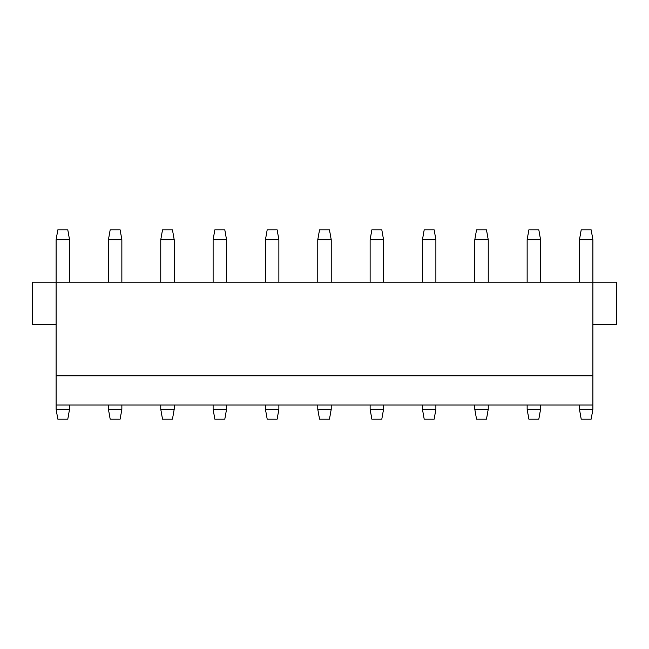 <?xml version="1.0" encoding="UTF-8"?>
<svg xmlns="http://www.w3.org/2000/svg" width="649" height="649" viewBox="0 0 649 649"><rect width="100%" height="100%" fill="white"/><g stroke="black" fill="none" stroke-linecap="round" stroke-linejoin="round"><path stroke-width="0.97" d="M56.098 324.5L32.45 324.5L32.45 282.169L616.55 282.169L616.55 324.5L592.902 324.5M56.098 409.3L69.532 409.3L67.788 419.165L57.842 419.165L56.098 409.3L56.098 405.033L592.902 405.033L592.902 239.7L579.468 239.7L581.212 229.835L591.158 229.835L592.902 239.7M69.532 409.3L69.532 405.033M121.866 409.3L120.13 419.165L110.176 419.165L108.44 409.3L121.866 409.3L121.866 405.033M108.44 409.3L108.44 405.033M174.2 409.3L172.464 419.165L162.518 419.165L160.774 409.3L174.2 409.3L174.2 405.033M160.774 409.3L160.774 405.033M226.542 409.3L224.797 419.165L214.851 419.165L213.115 409.3L226.542 409.3L226.542 405.033M213.115 409.3L213.115 405.033M278.875 409.3L277.139 419.165L267.193 419.165L265.449 409.3L278.875 409.3L278.875 405.033M265.449 409.3L265.449 405.033M331.217 409.3L329.473 419.165L319.527 419.165L317.783 409.3L331.217 409.3L331.217 405.033M317.783 409.3L317.783 405.033M383.551 409.3L381.807 419.165L371.861 419.165L370.125 409.3L383.551 409.3L383.551 405.033M370.125 409.3L370.125 405.033M435.885 409.3L434.149 419.165L424.203 419.165L422.458 409.3L435.885 409.3L435.885 405.033M422.458 409.3L422.458 405.033M488.226 409.3L486.482 419.165L476.536 419.165L474.8 409.3L488.226 409.3L488.226 405.033M474.8 409.3L474.8 405.033M540.56 409.3L538.824 419.165L528.87 419.165L527.134 409.3L540.56 409.3L540.56 405.033M527.134 409.3L527.134 405.033M592.902 409.3L591.158 419.165L581.212 419.165L579.468 409.3L592.902 409.3L592.902 405.033M579.468 409.3L579.468 405.033M579.468 282.169L579.468 239.7M528.87 229.835L538.824 229.835L540.56 239.7L527.134 239.7L528.87 229.835M540.56 282.169L540.56 239.7M527.134 282.169L527.134 239.7M476.536 229.835L486.482 229.835L488.226 239.7L474.8 239.7L476.536 229.835M488.226 282.169L488.226 239.7M474.8 282.169L474.8 239.7M424.203 229.835L434.149 229.835L435.885 239.7L422.458 239.7L424.203 229.835M435.885 282.169L435.885 239.7M422.458 282.169L422.458 239.7M371.861 229.835L381.815 229.835L383.551 239.7L370.125 239.7L371.861 229.835M383.551 282.169L383.551 239.7M370.125 282.169L370.125 239.7M319.527 229.835L329.473 229.835L331.217 239.7L317.783 239.7L319.527 229.835M331.217 282.169L331.217 239.7M317.783 282.169L317.783 239.7M267.185 229.835L277.139 229.835L278.875 239.7L265.449 239.7L267.185 229.835M278.875 282.169L278.875 239.7M265.449 282.169L265.449 239.7M214.851 229.835L224.797 229.835L226.542 239.7L213.115 239.7L214.851 229.835M226.542 282.169L226.542 239.7M213.115 282.169L213.115 239.7M162.518 229.835L172.464 229.835L174.2 239.7L160.774 239.7L162.518 229.835M174.2 282.169L174.2 239.7M160.774 282.169L160.774 239.7M110.176 229.835L120.13 229.835L121.866 239.7L108.44 239.7L110.176 229.835M121.866 282.169L121.866 239.7M108.44 282.169L108.44 239.7M57.842 229.835L67.788 229.835L69.532 239.7L56.098 239.7L57.842 229.835M592.902 375.828L56.098 375.828L56.098 239.7M69.532 282.169L69.532 239.7M56.098 375.828L56.098 405.033"/></g></svg>
